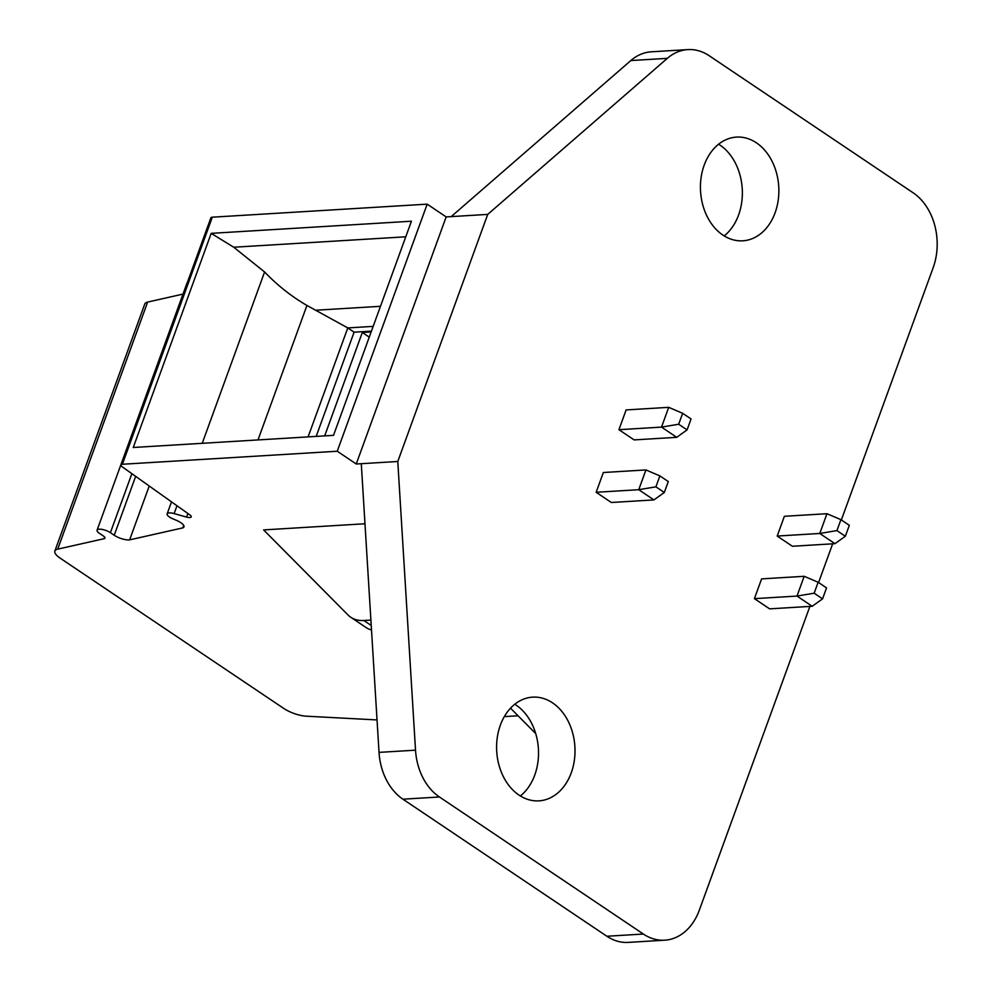 <?xml version="1.0" encoding="UTF-8"?>
<svg xmlns="http://www.w3.org/2000/svg" width="992" height="992" viewBox="0 0 992 992"><rect width="100%" height="100%" fill="white"/><g stroke="black" fill="none" stroke-linecap="round" stroke-linejoin="round"><path stroke-width="1.49" d="M596.155 492.28L611.345 502.498L653.926 499.918L638.736 489.701L645.928 469.935L603.347 472.514L596.155 492.28L638.736 489.701L655.898 486.836L664.305 492.478L668.286 481.542L659.878 475.9L645.928 469.935M324.682 435.885L362.316 332.481L371.144 331.948M362.316 332.481L369.26 337.144M667.331 58.342L487.717 214.396L451.211 216.616L630.825 60.562L667.331 58.342A55.664 41.974 86.5 0 1 687.865 49.6A55.664 41.974 86.5 0 1 709.218 55.75L913.161 192.808A55.664 41.974 86.5 0 1 933.15 267.741L841.352 519.957M832.672 543.814L818.574 582.54M809.894 606.41L699.335 910.148A55.664 41.974 -93.5 0 1 664.727 940.193A55.664 41.974 -93.5 0 1 643.362 934.042L606.868 936.25L402.926 799.192A55.664 41.974 86.5 0 1 379.031 752.382L415.524 750.175L397.78 461.478L487.717 214.396M377.034 719.932L306.255 716.187A18.55 6.088 20 0 1 283.737 708.424L60.128 558.136A18.55 6.088 20 0 1 54.858 551.056A18.55 6.088 20 0 1 57.71 549.146L104.123 538.693A5.568 1.823 -160 0 0 104.978 538.123A5.568 1.823 -160 0 0 103.391 536.002L99.448 533.349A8.345 2.74 20 0 1 97.08 530.162A8.345 2.74 20 0 1 102.263 529.443A8.345 2.74 20 0 1 110.397 532.679L114.216 535.258A11.135 3.646 -160 0 0 129.63 539.871L182.788 527.893A11.135 3.646 -160 0 0 183.954 526.913A11.135 3.646 -160 0 0 176.266 520.267L172.906 518.866A8.345 2.74 20 0 1 167.14 513.881A8.345 2.74 20 0 1 174.133 513.583L186.57 517.08A5.568 1.823 20 0 0 191.233 516.882A5.568 1.823 20 0 0 189.844 514.898L122.338 466.897A5.568 1.823 20 0 1 120.95 464.913A5.568 1.823 20 0 1 122.388 464.256L212.313 217.186A5.568 1.823 -160 0 0 210.874 217.831L120.95 464.913M211.184 233.356L411.444 221.216L333.51 435.352L133.25 447.491L211.184 233.356L233.74 247.231L264.591 271.969C277.276 285.237 291.388 296.397 306.937 305.462L347.783 327.918L308.103 436.889M373.178 326.38L347.77 327.918L354.107 332.171L316.163 436.406M371.454 331.117L354.107 332.171M618.934 429.697L634.124 439.902L676.705 437.323L687.084 429.896L691.064 418.946L682.657 413.304L668.707 407.34L626.126 409.932L618.934 429.697L661.515 427.106L668.707 407.34M826.968 513.707L840.918 519.659L849.326 525.314L845.345 536.25L836.938 530.596L819.776 533.473L826.968 513.707L784.387 516.286L777.195 536.052L792.385 546.257L834.966 543.678L819.776 533.473L777.195 536.052M643.362 934.042L439.431 796.985A55.664 41.974 -93.5 0 1 415.524 750.175M775.099 212.772A51.956 39.172 86.5 0 0 736.498 137.094A51.956 39.172 86.5 0 0 704.196 165.131A51.956 39.172 86.5 0 0 742.785 240.808A51.956 39.172 86.5 0 0 775.099 212.772M571.256 772.818A51.956 39.172 -93.5 0 1 538.954 800.854A51.956 39.172 -93.5 0 1 500.352 725.177A51.956 39.172 -93.5 0 1 532.667 697.14A51.956 39.172 -93.5 0 1 571.256 772.818M812.188 606.273L796.998 596.068L814.159 593.191L822.566 598.846L812.188 606.273L769.606 608.852L754.416 598.647L796.998 596.068L804.19 576.302L761.608 578.882L754.416 598.647M676.705 437.323L661.515 427.106L678.677 424.241L687.084 429.896M682.657 413.304L678.677 424.241M653.926 499.918L664.305 492.478M659.878 475.9L655.898 486.836M845.345 536.25L834.966 543.678M836.938 530.596L840.918 519.659M630.825 60.562A55.664 41.974 -93.5 0 1 651.36 51.807L687.865 49.6M718.617 144.2A51.956 39.172 -93.5 0 1 742.239 188.79A51.956 39.172 -93.5 0 1 724.172 235.922M356.24 463.996L337.243 451.236L427.18 204.154L446.164 216.913L356.24 463.996L361.286 463.698L379.031 752.382M606.868 936.25A55.664 41.974 86.5 0 0 628.221 942.4L664.727 940.193M520.341 795.968A51.956 39.172 86.5 0 0 538.408 748.836A51.956 39.172 86.5 0 0 514.774 704.246M370.896 620.062L363.853 620.484A55.664 31.682 123.9 0 1 350.796 617.272A55.664 31.682 123.9 0 1 348.018 614.966L263.612 529.914L364.969 523.764M350.796 617.272L365.986 627.477A55.664 31.682 -56.1 0 0 371.504 629.982M535.717 733.572L510.52 708.176M427.18 204.154L212.313 217.186M337.243 451.236L122.388 464.256M183.694 525.413L182.788 527.893M149.234 486.018L129.63 539.871M97.08 530.162L187.004 283.08A8.345 2.74 20 0 1 187.277 282.695M57.71 549.146L147.634 302.076L182.987 294.103M147.634 302.076A18.55 6.088 -160 0 0 144.782 303.974L54.858 551.056M504.32 716.608L518.06 715.778M451.211 216.616L446.164 216.913M361.286 463.698L397.78 461.478M822.566 598.846L826.547 587.909L818.14 582.254L814.159 593.191M818.14 582.254L804.19 576.302M405.778 236.803L233.74 247.231M380.482 306.305L315.778 310.223M306.937 305.462L257.994 439.927M264.591 271.969L202.232 443.312M371.219 625.444L363.853 620.484M187.872 513.496L186.57 517.08M176.985 505.746L174.133 513.583M135.656 476.371L114.216 535.258M131.874 473.68L110.397 532.679M104.123 538.693L104.681 537.143M439.431 796.985L402.926 799.192M167.14 513.881L171.504 501.853"/></g></svg>

